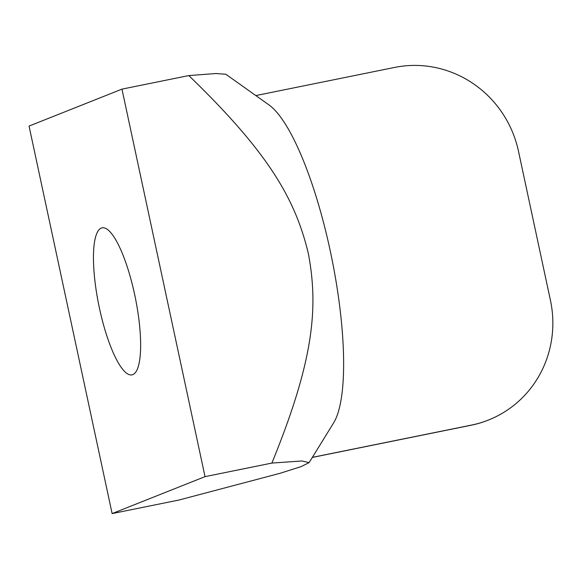 <?xml version="1.0" encoding="UTF-8"?>
<svg xmlns="http://www.w3.org/2000/svg" width="581" height="581" viewBox="0 0 581 581"><rect width="100%" height="100%" fill="white"/><g stroke="black" fill="none" stroke-linecap="round" stroke-linejoin="round"><path stroke-width="0.87" d="M312.367 457.356L471.394 425.11A106.802 103.353 68.3 0 0 488.498 420.027A106.802 103.353 68.3 0 0 550.418 300.224L518.47 151.183A106.802 103.353 68.3 0 0 394.71 67.418L255.829 95.574M312.317 457.436L471.038 425.256A106.802 103.353 68.3 0 0 488.134 420.165L488.498 420.027M29.05 126.077L112.126 513.582L205.035 476.638L121.966 89.133L29.05 126.077M134.618 294.371A75.022 18.628 78.5 0 1 131.952 374.883A75.022 18.628 78.5 0 1 99.474 308.344A75.022 18.628 78.5 0 1 102.133 227.839A75.022 18.628 78.5 0 1 134.618 294.371M269.09 105.008A167.829 41.672 78.5 0 1 331.7 257.833A167.829 41.672 78.5 0 1 333.567 422.975L309.128 462.614L301.924 460.973L271.886 463.079C313.522 361.077 318.678 308.293 308.344 253.512C295.308 199.276 268.894 152.897 188.81 75.574L216.052 73.518L225.878 74.274L269.09 105.008M112.126 513.582L178.97 500.03L279.781 473.377L301.111 466.623L309.128 462.614M205.035 476.638L271.886 463.079M121.966 89.133L188.81 75.574"/></g></svg>
